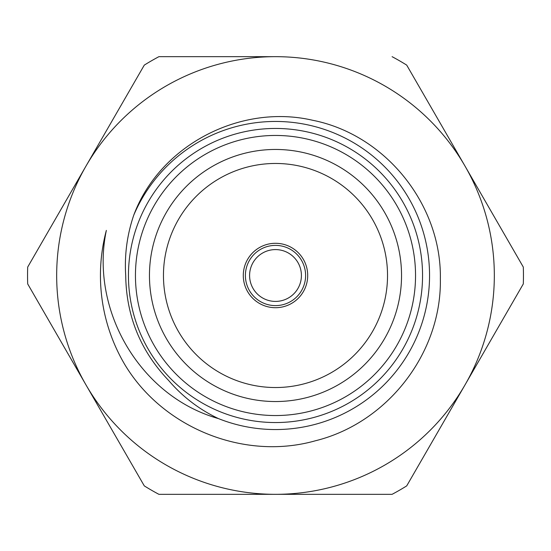 <?xml version="1.0" encoding="UTF-8"?>
<svg xmlns="http://www.w3.org/2000/svg" width="551" height="551" viewBox="0 0 551 551"><rect width="100%" height="100%" fill="white"/><g stroke="black" fill="none" stroke-linecap="round" stroke-linejoin="round"><path stroke-width="0.83" d="M465.099 384.756L406.707 485.892A247.95 247.95 0 0 1 392.098 494.323L275.5 494.323A218.823 218.823 0 0 0 465.01 166.085A218.823 218.823 0 0 0 85.99 166.085L144.293 65.108A247.95 247.95 0 0 1 158.902 56.677L275.321 56.677M85.99 384.915L27.695 283.93A247.95 247.95 0 0 1 27.695 267.07L85.99 166.085A218.823 218.823 0 0 0 275.5 494.323L158.902 494.323A247.95 247.95 0 0 1 144.293 485.892L27.695 283.93M464.92 165.934L523.305 267.07A247.95 247.95 0 0 1 523.305 283.93L406.707 485.892M249.589 275.5A25.911 25.911 0 0 0 288.455 297.939A25.911 25.911 0 0 0 288.455 253.061A25.911 25.911 0 0 0 249.589 275.5M245.388 275.5A30.112 30.112 0 0 1 290.556 249.424A30.112 30.112 0 0 1 290.556 301.576A30.112 30.112 0 0 1 245.388 275.5M243.287 275.5A32.213 32.213 0 0 0 291.603 303.394A32.213 32.213 0 0 0 291.603 247.606A32.213 32.213 0 0 0 243.287 275.5M163.461 275.5A112.039 112.039 0 0 0 331.516 372.524A112.039 112.039 0 0 0 331.516 178.476A112.039 112.039 0 0 0 163.461 275.5M149.459 275.5A126.041 126.041 0 0 0 338.521 384.653A126.041 126.041 0 0 0 338.521 166.347A126.041 126.041 0 0 0 149.459 275.5M135.45 275.5A140.05 140.05 0 0 0 345.525 396.782A140.05 140.05 0 0 0 345.525 154.218A140.05 140.05 0 0 0 135.45 275.5M128.452 275.5A147.048 147.048 0 0 1 349.024 148.15A147.048 147.048 0 0 1 349.024 402.85A147.048 147.048 0 0 1 128.452 275.5M106.35 230.401C89.71 309.662 139.692 396.341 218.41 418.581A154.053 154.053 0 0 0 418.14 333.692A154.053 154.053 0 0 0 334.781 133.314A154.053 154.053 0 0 0 133.769 215.131C159.831 145.271 240.36 103.443 312.686 120.276C385.438 134.644 441.613 204.628 440.359 278.861C441.723 352.977 387.456 423.037 315.406 440.772C244.189 461.001 162.793 427.907 124.781 364.542A175.06 175.06 0 0 1 106.35 230.401M218.41 418.581C199.083 409.365 182.491 396.651 168.62 380.445C140.56 351.042 126.255 316.054 125.711 275.5C124.402 254.872 127.088 234.754 133.769 215.131M392.098 56.677A247.95 247.95 0 0 1 406.707 65.108L523.305 267.07M85.99 166.085L144.293 65.108M392.098 494.323L275.5 494.323"/></g></svg>

